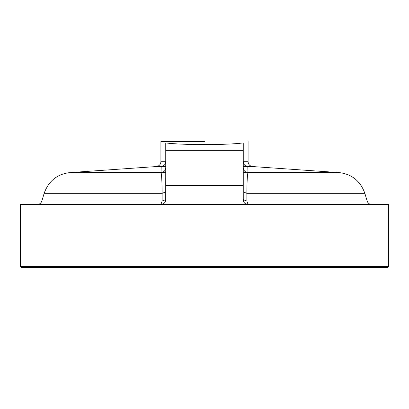 <?xml version="1.0" encoding="UTF-8"?>
<svg xmlns="http://www.w3.org/2000/svg" width="409" height="409" viewBox="0 0 409 409"><rect width="100%" height="100%" fill="white"/><g stroke="black" fill="none" stroke-linecap="round" stroke-linejoin="round"><path stroke-width="0.61" d="M388.55 266.494L387.584 267.466L21.416 267.466L20.45 266.494L20.45 204.5L388.55 204.5L388.55 266.494L20.45 266.494M165.599 200.86L165.752 199.658C165.492 202.573 163.881 204.188 160.911 204.5L162.787 204.122M164.392 203.022L165.118 202.056M161.55 204.459L160.911 204.5L162.117 201.034L165.752 199.658L165.752 191.867M247.445 204.459L248.089 204.5C245.119 204.188 243.503 202.578 243.248 199.658L246.883 201.034L367.144 201.034C367.967 203.237 369.516 204.393 371.786 204.5M243.248 168.937L243.248 185.446L165.752 185.446L165.752 142.93C174.188 143.994 187.102 144.546 204.5 144.582C221.898 144.546 234.812 143.994 243.248 142.93L243.248 199.658L243.248 191.933L246.862 193.314L246.883 201.034L248.089 204.5L246.826 204.331M246.203 204.117L245.635 203.83L246.203 204.117M165.752 191.933L162.138 193.314L44.152 193.314L41.856 201.034L162.117 201.034L162.138 193.314C162.025 181.141 161.652 174.234 161.018 172.593C163.881 172.24 165.461 170.63 165.752 167.762L165.711 200.282M243.248 167.762C243.539 170.63 245.119 172.24 247.982 172.593C247.343 174.377 246.97 181.284 246.862 193.314L364.848 193.314L367.144 201.034M165.752 166.55L156.402 166.55L69.98 172.593L161.018 172.593L161.212 166.55C164.009 166.085 165.522 164.474 165.752 161.719L165.752 161.688M204.5 141.534L160.911 141.534L204.5 141.534M243.248 166.55L247.788 166.55C244.991 166.085 243.478 164.474 243.248 161.719L248.089 161.719L248.089 141.534M248.089 161.719C248.329 164.484 249.833 166.095 252.598 166.55L247.788 166.55L247.982 172.593L243.248 172.593M161.018 172.593L165.752 172.593M252.598 166.55L339.02 172.593L247.982 172.593M165.752 161.719L160.911 161.719L160.911 141.534M156.402 166.55L156.402 166.55C159.167 166.095 160.671 164.484 160.911 161.719M165.752 150.681L243.248 150.681M41.856 201.034C41.033 203.237 39.484 204.393 37.214 204.5M243.248 199.658L243.289 200.287M243.616 201.504L243.887 202.066M69.98 172.593C57.245 174.04 48.635 180.947 44.152 193.314M339.02 172.593C351.755 174.04 360.365 180.947 364.848 193.314"/></g></svg>
